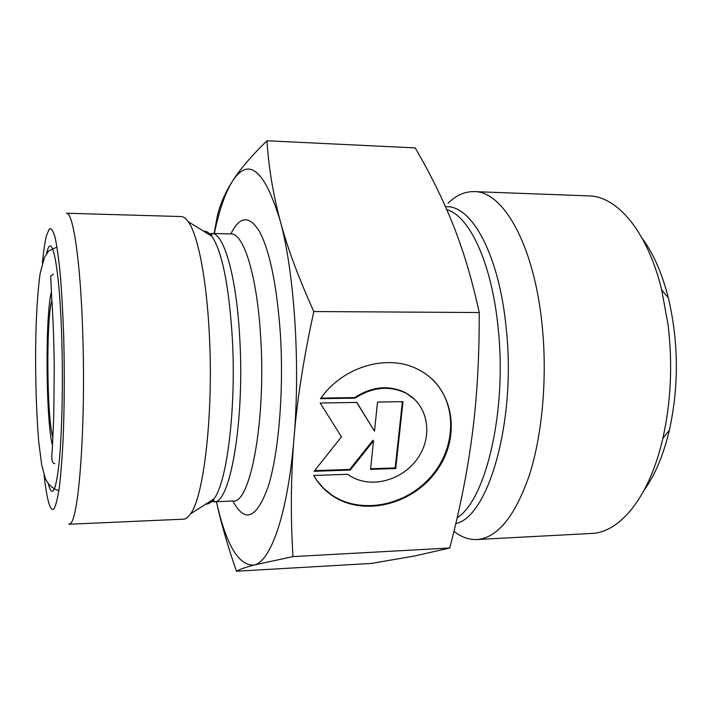 <?xml version="1.0" encoding="UTF-8"?>
<svg xmlns="http://www.w3.org/2000/svg" width="712" height="712" viewBox="0 0 712 712"><rect width="100%" height="100%" fill="white"/><g stroke="black" fill="none" stroke-linecap="round" stroke-linejoin="round"><path stroke-width="1.07" d="M320.551 398.684C342.454 366.582 387.693 353.419 417.935 369.368C453.313 386.758 461.67 435.246 437.399 469.689C413.752 504.497 363.601 517.375 332.014 495.463C324.432 490.221 318.335 483.564 313.743 475.483L347.785 474.299L349.681 475.616C370.285 489.215 402.529 480.698 417.793 458.154C433.421 435.824 428.17 404.745 405.911 393.158C389.384 385.325 372.474 386.99 355.181 398.142L320.551 398.684M316.84 480.413L323.568 488.254L331.543 494.804C360.69 514.945 406.098 505.956 431.312 476.221C456.873 446.762 457.442 401.844 431 378.125M320.961 398.115L354.674 397.59C371.949 386.447 388.841 384.792 405.342 392.615L414.598 399.37M355.181 398.142L354.674 397.59M377.502 402.066L403.019 401.639L395.721 468.532L370.578 469.386L373.515 440.817L350.233 470.071L314.117 471.299L341.457 436.839L320.169 403.037L356.846 402.413L374.503 431.187L377.502 402.066M374.503 431.187L356.676 402.413M314.642 470.623L349.734 469.439L372.99 440.221L373.515 440.817M350.233 470.071L349.734 469.439M370.649 468.736L395.178 467.909L402.396 401.648M395.721 468.532L395.178 467.909M216.439 501.684C226.158 545.018 238.734 566.129 254.157 564.999C245.693 567.25 239.775 569.324 236.42 571.229L371.353 563.441L414.873 555.93L449.753 548C460.192 508.154 467.731 469.982 472.376 433.501C477.076 397.18 479.363 356.863 479.229 312.532C472.074 279.718 463.45 250.695 453.357 225.473C443.264 200.001 430.538 174.146 415.194 147.9L266.947 140.771C268.664 167.382 273.061 193.967 280.119 220.533C287.043 246.842 298.275 277.182 313.823 311.536L479.229 312.532M214.098 233.5L217.302 216.225C219.955 204.602 225.001 192.943 232.441 181.222C239.713 169.652 251.211 156.168 266.947 140.771M236.42 571.229C227.573 545.534 220.907 522.35 216.412 501.684M313.823 311.536C303.686 357.816 297.082 399.984 294.012 438.04C300.508 363.325 294.252 271.406 280.119 220.533C264.455 169.563 248.568 156.462 232.441 181.222C225.188 192.943 219.154 210.369 214.348 233.5M294.012 438.04C290.852 476.266 290.505 515.782 292.952 556.606L254.157 564.999C270.747 561.768 287.879 513.574 294.012 438.04M292.952 556.606L449.753 548M51.878 300.224C45.986 319.288 46.761 418.505 52.937 437.497M42.408 263.013C43.583 250.695 44.981 241.448 46.592 235.28L49.297 228.908C51.211 227.902 53.142 230.741 55.091 237.434C57.005 246.414 58.758 259.017 60.351 275.259C61.793 293.344 62.914 313.654 63.697 336.197C64.587 371.869 64.418 405.751 63.19 437.871C62.211 457.46 60.938 473.881 59.372 487.142C57.69 498.222 55.892 505.413 53.978 508.724C52.163 510.664 50.392 508.599 48.674 502.521C46.956 496.371 45.417 487.133 44.055 474.815M70.221 523.587C78.827 519.902 85.93 425.42 82.743 333.02C80.536 260.868 73.06 211.847 66.412 213.235L181.008 216.537C183.411 216.599 185.805 218.317 188.217 221.681C197.74 234.533 206.489 277.911 209.266 333.1C213.698 412.275 203.944 496.976 190.487 513.904C188.137 517.321 185.761 519.075 183.367 519.173L68.833 524.255L70.221 523.587M644.351 489.82C655.165 474.735 663.513 454.843 669.396 430.146C678.999 386.011 678.661 341.956 668.363 297.981C662.098 273.381 653.447 253.623 642.402 238.707M448.053 203.169C456.223 195.275 464.927 191.421 474.174 191.608L588.895 195.907C617.153 196.218 647.422 231.258 661.679 289.846L668.123 325.046C672.724 364.393 670.962 402.173 662.836 438.387C649.486 497.19 619.769 532.701 591.521 533.448L476.88 539.536C468.914 539.856 461.278 537.106 453.962 531.286M474.174 191.608C502.966 190.941 534.142 244.803 542.081 324.681C547.51 377.111 542.402 434.721 529.274 475.491C514.821 516.689 497.35 538.032 476.88 539.536M52.51 445.507C45.88 421.709 45.061 316.155 51.317 292.232M48.434 484.356C52.305 498.329 55.856 491.298 59.069 463.263C61.944 434.996 63.128 386.082 61.846 341.368C59.852 267.303 51.914 228.677 46.636 253.454M232.922 501.017C244.83 523.543 256.596 518.701 268.228 486.501C278.703 453.411 283.972 390.674 280.35 333.43C276.843 285.476 269.946 251.621 259.675 231.845C249.423 215.113 239.81 215.798 230.839 233.919M203.748 231.284C206.435 231.017 209.132 232.682 211.829 236.277L211.651 233.438L230.919 233.919C243.593 232.94 257.157 275.58 260.663 337.141C266.172 420.65 250.223 504.292 232.993 501.017L213.734 501.791C229.94 505.146 244.928 421.095 239.695 337.15C236.366 275.268 223.568 232.432 211.651 233.438L208.483 234.212M210.556 501.07L213.734 501.791L213.876 498.943C211.233 502.583 208.563 504.292 205.875 504.069M188.217 221.681L211.829 236.277C221.984 251.167 228.783 284.631 232.237 336.66C236.464 407.175 227.066 482.878 213.876 498.943L190.487 513.904M446.771 209.604C469.546 215.843 492.152 263.716 498.267 329.309C507.006 411.848 485.646 500.216 457.175 517.758M455.813 523.596C488.281 517.072 516.307 421.406 506.268 328.828C499.29 254.309 471.219 204.371 445.525 206.774M332.014 495.463L331.543 494.804M405.911 393.158L405.342 392.615M668.363 297.981L661.679 289.846M669.396 430.146L662.836 438.387M54.815 463.557C52.127 463.815 51.246 459.641 52.19 451.034L53.756 417.09L54.254 367.036C53.916 339.98 53.026 316.333 51.593 296.094L50.686 276.007L53.347 274.138M57.005 247.091L48.799 250.864L44.456 257.397L40.121 273.586C37.389 293.558 35.885 319.581 35.6 351.657C35.493 384.106 36.535 414.144 38.733 441.787L41.688 464.776L45.194 478.126C48.194 484.836 52.759 488.984 58.891 490.55"/></g></svg>

